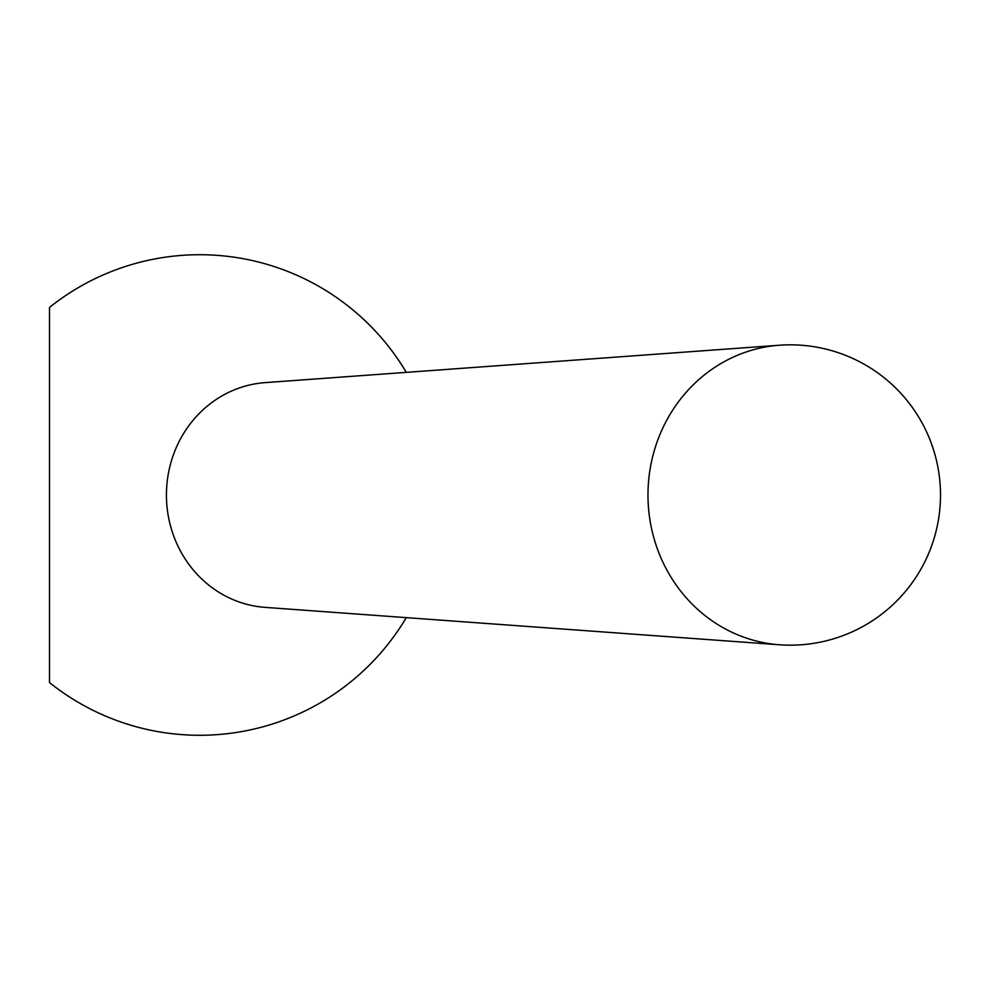 <?xml version="1.0" encoding="UTF-8"?>
<svg xmlns="http://www.w3.org/2000/svg" width="990" height="990" viewBox="0 0 990 990"><rect width="100%" height="100%" fill="white"/><g stroke="black" fill="none" stroke-linecap="round" stroke-linejoin="round"><path stroke-width="1.49" d="M406.296 617.636A240.273 240.273 0 0 1 49.5 682.568L49.5 307.432A240.273 240.273 0 0 1 406.296 372.364M779.439 644.775L265.048 607.365A112.625 105.831 -90 0 1 166.431 495A112.625 105.831 -90 0 1 265.048 382.635L779.439 345.225A150.121 141.075 90 0 0 647.98 495A150.121 141.075 90 0 0 779.439 644.775A150.171 150.171 0 0 0 940.5 495A150.171 150.171 0 0 0 779.439 345.225"/></g></svg>

